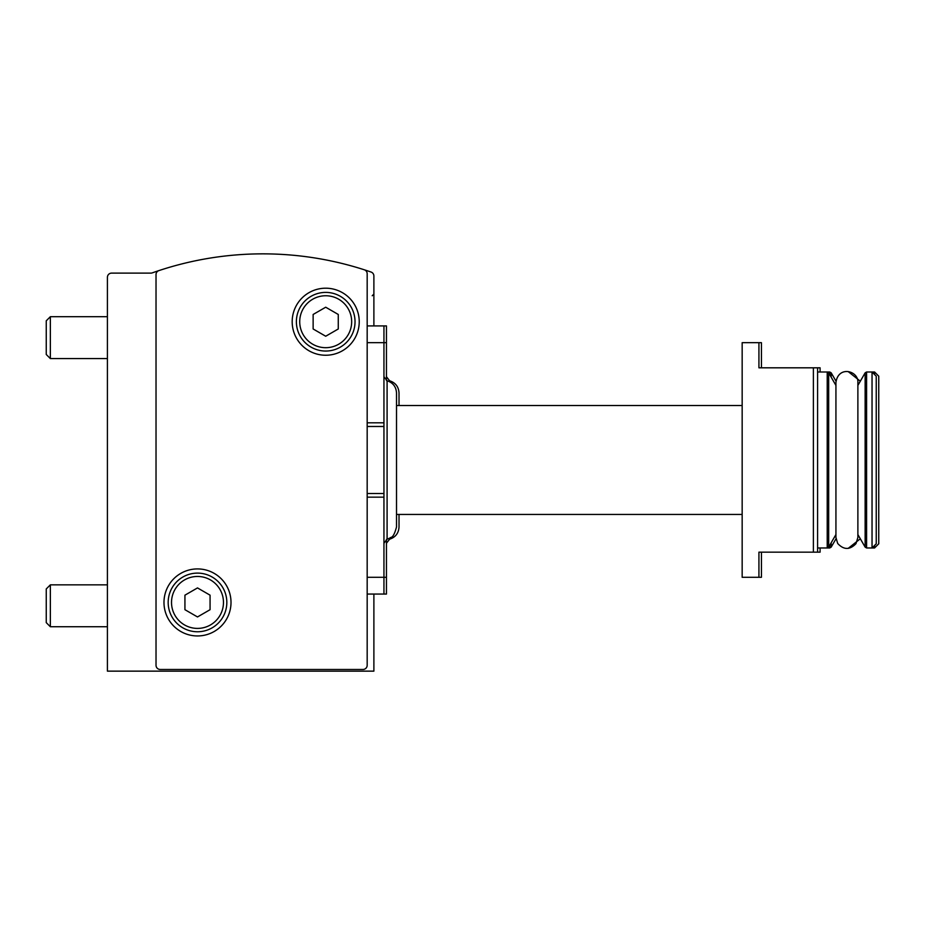 <?xml version="1.0" encoding="UTF-8"?>
<svg xmlns="http://www.w3.org/2000/svg" width="925" height="925" viewBox="0 0 925 925"><rect width="100%" height="100%" fill="white"/><g stroke="black" fill="none" stroke-linecap="round" stroke-linejoin="round"><path stroke-width="1.39" d="M386.453 342.678L383.944 342.678L383.944 325.912L386.453 325.912L386.453 380.557M386.453 539.402L386.453 594.058L367.179 594.058M758.928 342.678L758.928 367.815L813.387 367.815L813.387 552.156L758.928 552.156L758.928 577.293L742.162 577.293L742.162 342.678L761.437 342.678L761.437 367.815M761.437 552.156L761.437 577.293L758.928 577.293M820.093 372L820.093 367.815L813.387 367.815L817.584 367.815L817.584 552.156L813.387 552.156L820.093 552.156L820.093 547.97M367.179 342.678L383.944 342.678L383.944 594.058M158.892 270.597A4.186 4.186 0 0 0 156.024 274.575L156.024 665.283A4.186 4.186 0 0 0 160.21 669.469L362.993 669.469A4.186 4.186 0 0 0 367.179 665.283L367.179 273.754A4.186 4.186 0 0 0 364.277 269.776A330.988 330.988 0 0 0 152.243 272.887A4.186 4.186 0 0 1 150.844 273.118L111.613 273.118A4.186 4.186 0 0 0 107.416 277.315L107.416 671.145L373.885 671.145L373.885 594.058M373.885 325.912L373.885 275.997A4.186 4.186 0 0 0 371.064 272.043A330.988 330.988 0 0 0 364.277 269.776M163.979 602.441A33.52 33.52 0 0 1 214.253 573.408A33.52 33.52 0 0 1 214.253 631.463A33.52 33.52 0 0 1 163.979 602.441M292.184 321.727A33.52 33.52 0 0 1 342.47 292.693A33.52 33.52 0 0 1 342.47 350.748A33.52 33.52 0 0 1 292.184 321.727M296.382 321.727A29.322 29.322 0 0 1 340.365 296.324A29.322 29.322 0 0 1 340.365 347.118A29.322 29.322 0 0 1 296.382 321.727A29.322 29.322 0 0 1 340.365 296.324A29.322 29.322 0 0 1 340.365 347.118A29.322 29.322 0 0 1 296.382 321.727M325.704 307.216L313.136 314.465L313.136 328.976L325.704 336.238L338.272 328.976L338.272 314.465L325.704 307.216M168.177 602.441A29.322 29.322 0 0 1 212.16 577.038A29.322 29.322 0 0 1 212.16 627.832A29.322 29.322 0 0 1 168.177 602.441A29.322 29.322 0 0 1 212.16 577.038A29.322 29.322 0 0 1 212.16 627.832A29.322 29.322 0 0 1 168.177 602.441M197.499 587.918L184.931 595.18L184.931 609.691L197.499 616.952L210.067 609.691L210.067 595.18L197.499 587.918M383.944 493.499L367.179 493.499M383.944 325.912L367.179 325.912M383.944 426.471L367.179 426.471M387.089 539.194L387.089 380.776C392.986 382.696 396.131 386.754 396.513 392.952L396.513 527.019C393.125 539.842 390.373 536.65 390.292 537.864L387.089 539.194L383.944 543.252M857.88 385.413L865.141 372.833L866.598 372L872.044 372L872.044 547.97L874.564 547.97L874.564 545.461M874.564 547.97L878.75 543.784L878.75 376.186L874.564 372L872.044 372L876.241 376.186L876.241 543.784L872.044 547.97L866.598 547.97L866.598 372M389.598 381.724L389.598 380.776C395.495 382.696 398.64 386.754 399.022 392.952L399.022 405.52M399.022 514.45L399.022 527.019C398.64 533.216 395.495 537.275 389.598 539.194L386.453 543.252M874.564 372L874.564 374.509M107.416 358.588L50.355 358.588L50.355 316.697L107.416 316.697M50.355 358.588L46.25 354.483L46.25 320.802L50.355 316.697M107.416 626.734L50.355 626.734L50.355 584.843L107.416 584.843M50.355 626.734L46.25 622.629L46.25 588.947L50.355 584.843M299.723 321.727A25.981 25.981 0 0 1 338.689 299.226A25.981 25.981 0 0 1 338.689 344.216A25.981 25.981 0 0 1 299.723 321.727M171.518 602.441A25.981 25.981 0 0 1 210.484 579.94A25.981 25.981 0 0 1 210.484 624.93A25.981 25.981 0 0 1 171.518 602.441M383.944 497.153L367.179 497.153M386.453 577.293L367.179 577.293M383.944 422.817L367.179 422.817M817.584 372L827.216 372L827.216 547.97L828.673 547.126L828.673 372.833L827.216 372L829.737 372L829.737 374.683M865.141 372.833L865.141 547.126L866.598 547.97M389.598 538.246L389.598 539.194M829.737 545.288L829.737 547.97L831.182 547.126L831.182 542.778M829.737 372L831.182 372.833L831.182 377.192M372.208 295.746L373.885 294.069M387.089 380.776L383.944 376.718M396.513 514.45L742.162 514.45M396.513 405.52L742.162 405.52M817.584 547.97L829.737 547.97M835.934 385.413L828.673 372.833M835.934 534.558L828.673 547.126M835.934 382.476L835.934 537.494L837.703 543.484C843.75 550.005 849.844 550.051 855.995 543.646L857.88 537.494L857.88 382.476C858.701 370.89 838.351 365.132 835.934 382.476M857.88 534.558L865.141 547.126M389.598 380.776L386.453 376.718M836.003 381.192L831.182 372.833M836.003 538.778L831.182 547.126M860.319 381.192L848.167 371.572M848.167 548.398L860.319 538.778"/></g></svg>
